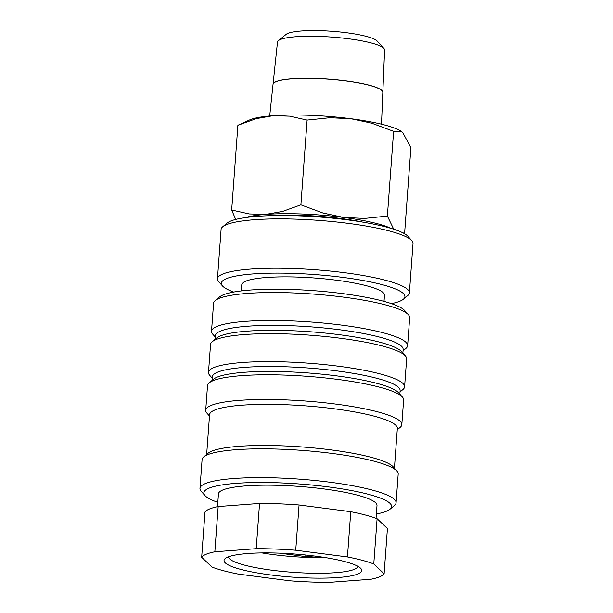 <?xml version="1.0" encoding="UTF-8"?>
<svg xmlns="http://www.w3.org/2000/svg" width="613" height="613" viewBox="0 0 613 613"><rect width="100%" height="100%" fill="white"/><g stroke="black" fill="none" stroke-linecap="round" stroke-linejoin="round"><path stroke-width="0.92" d="M215.286 337.05L212.742 334.185A98.318 16.52 4.2 0 1 211.516 331.273L213.569 303.305A98.318 16.52 4.2 0 1 215.209 300.6A98.318 16.52 4.2 0 1 285.942 292.692A98.318 16.52 4.2 0 1 385.761 304.952A98.318 16.52 4.2 0 1 408.442 314.791A98.318 16.52 4.2 0 1 409.676 317.703L407.622 345.678A98.318 16.52 4.2 0 1 405.975 348.376L403.048 350.835M215.209 300.6L219.615 296.914A94.134 15.815 4.2 0 1 287.336 289.336A94.134 15.815 4.2 0 1 382.903 301.075A94.134 15.815 4.2 0 1 404.626 310.5L408.442 314.791M211.516 331.273A98.318 16.52 4.2 0 1 275.888 320.515A98.318 16.52 4.2 0 1 383.707 332.928A98.318 16.52 4.2 0 1 407.622 345.678M215.125 339.273L215.385 335.694A94.134 15.815 4.2 0 1 277.015 325.396A94.134 15.815 4.2 0 1 380.244 337.273A94.134 15.815 4.2 0 1 403.147 349.479L402.879 353.065M212.267 378.183L209.723 375.317A98.318 16.52 4.2 0 1 208.497 372.405L210.55 344.437A98.318 16.52 4.2 0 1 212.19 341.732L216.596 338.039A94.134 15.815 4.2 0 1 284.317 330.468A94.134 15.815 4.2 0 1 379.884 342.207A94.134 15.815 4.2 0 1 401.607 351.632L405.423 355.923A98.318 16.52 4.2 0 1 406.649 358.835L404.595 386.811A98.318 16.52 4.2 0 1 402.956 389.508L400.028 391.968M212.19 341.732A98.318 16.52 4.2 0 1 282.922 333.824A98.318 16.52 4.2 0 1 382.734 346.084A98.318 16.52 4.2 0 1 405.423 355.923M208.497 372.405A98.318 16.52 4.2 0 1 272.869 361.647A98.318 16.52 4.2 0 1 380.681 374.053A98.318 16.52 4.2 0 1 404.595 386.811M212.098 380.405L212.366 376.826A94.134 15.815 4.2 0 1 273.996 366.528A94.134 15.815 4.2 0 1 377.225 378.405A94.134 15.815 4.2 0 1 400.12 390.611L399.86 394.197M209.485 416.02L206.941 413.162A98.318 16.52 4.2 0 1 205.715 410.25L207.531 385.569A98.318 16.52 4.2 0 1 209.171 382.864L213.569 379.171A94.134 15.815 4.2 0 1 281.298 371.601A94.134 15.815 4.2 0 1 376.865 383.34A94.134 15.815 4.2 0 1 398.588 392.757L402.404 397.055A98.318 16.52 4.2 0 1 403.63 399.967L401.821 424.648A98.318 16.52 4.2 0 1 400.182 427.353L397.247 429.805M209.171 382.864A98.318 16.52 4.2 0 1 279.903 374.949A98.318 16.52 4.2 0 1 379.715 387.217A98.318 16.52 4.2 0 1 402.404 397.055M205.715 410.25A98.318 16.52 4.2 0 1 270.088 399.492A98.318 16.52 4.2 0 1 377.907 411.898A98.318 16.52 4.2 0 1 401.821 424.648M206.665 454.44L209.585 414.664A94.134 15.815 4.2 0 1 271.222 404.365A94.134 15.815 4.2 0 1 374.451 416.25A94.134 15.815 4.2 0 1 397.347 428.456L394.427 468.232M217.83 502.338A94.134 15.815 4.2 0 1 205.026 495.603L201.202 491.312A98.318 16.52 4.2 0 1 199.976 488.392L202.091 459.604A98.318 16.52 4.2 0 1 203.731 456.9L208.136 453.206A94.134 15.815 4.2 0 1 275.858 445.636A94.134 15.815 4.2 0 1 371.424 457.375A94.134 15.815 4.2 0 1 393.148 466.8L396.963 471.09A98.318 16.52 4.2 0 1 398.197 474.002L396.082 502.798A98.318 16.52 4.2 0 1 394.443 505.503L390.037 509.188A94.134 15.815 4.2 0 1 376.382 513.978M203.731 456.9A98.318 16.52 4.2 0 1 274.463 448.992A98.318 16.52 4.2 0 1 374.282 461.252A98.318 16.52 4.2 0 1 396.963 471.09M199.976 488.392A98.318 16.52 4.2 0 1 264.349 477.642A98.318 16.52 4.2 0 1 372.168 490.048A98.318 16.52 4.2 0 1 396.082 502.798M205.026 495.603A94.134 15.815 4.2 0 1 258.058 482.508A94.134 15.815 4.2 0 1 368.712 494.392A94.134 15.815 4.2 0 1 390.037 509.188M217.508 506.675L218.45 493.886A79.491 13.356 4.2 0 1 270.494 485.19A79.491 13.356 4.2 0 1 357.67 495.22A79.491 13.356 4.2 0 1 377.003 505.533L376.06 518.322M347.448 556.941L295.734 550.229L299.06 504.982L350.766 511.694L347.448 556.941A92.042 15.463 4.2 0 1 362.298 560.32A92.042 15.463 4.2 0 1 373.777 563.96L377.102 518.713L387.431 528.529L384.113 573.776A92.042 15.463 4.2 0 1 370.934 579.254L329.564 582.35A92.042 15.463 4.2 0 1 290.049 580.817L238.342 574.097A92.042 15.463 4.2 0 1 223.492 570.718A92.042 15.463 4.2 0 1 212.006 567.079L201.677 557.271A92.042 15.463 4.2 0 1 214.849 551.784L218.174 506.545L259.552 503.442L256.226 548.689L214.849 551.784M350.766 511.694A92.042 15.463 4.2 0 1 365.624 515.081A92.042 15.463 4.2 0 1 377.102 518.713M401.293 131.381L400.94 131.159A79.491 13.356 4.2 0 0 384.849 125.044A79.491 13.356 4.2 0 0 350.874 118.73A79.491 13.356 4.2 0 0 273.023 115.704A79.491 13.356 4.2 0 0 249.453 120.033L237.898 125.274L256.219 118.661L273.023 115.704L289.566 116.163L307.113 120.094L329.917 117.734L350.874 118.73L371.585 123.144L393.615 131.328L401.293 131.381L402.764 132.554L410.894 147.741L404.672 232.496L403.354 233.07M393.715 229.193L387.385 216.083L364.589 218.435L343.625 217.446L322.921 213.025L300.891 204.849L282.57 211.454L265.766 214.42A79.491 13.356 4.2 0 1 343.625 217.446A79.491 13.356 4.2 0 1 377.6 223.753A79.491 13.356 4.2 0 1 390.803 228.297M273.038 84.318A55.04 9.249 4.2 0 1 273.046 84.272L277.49 42.098A53.699 9.019 4.2 0 1 278.432 40.627A53.699 9.019 4.2 0 1 317.151 36.351A53.699 9.019 4.2 0 1 371.532 43.048A53.699 9.019 4.2 0 1 383.876 48.373A53.699 9.019 4.2 0 1 384.596 49.967L382.834 92.341A55.04 9.249 4.2 0 1 382.834 92.379M278.432 40.627L286.187 34.336A46.312 7.777 4.2 0 1 319.58 30.65A46.312 7.777 4.2 0 1 366.482 36.428A46.312 7.777 4.2 0 1 377.125 41.017L383.876 48.373M381.508 124.186L382.826 92.417A55.047 9.249 -175.8 0 0 369.44 85.33A55.047 9.249 -175.8 0 0 309.205 78.387A55.047 9.249 -175.8 0 0 273.038 84.356L269.705 115.98M273.046 84.272A55.04 9.249 4.2 0 1 309.213 78.303A55.04 9.249 4.2 0 1 369.44 85.245A55.04 9.249 4.2 0 1 382.834 92.341M357.854 566.297A64.848 10.896 4.2 0 1 315.005 573.247A64.848 10.896 4.2 0 1 244.296 565.071A64.848 10.896 4.2 0 1 228.519 556.803M325.327 557.577A64.848 10.896 4.2 0 1 261.973 552.926M344.95 561.623A69.031 11.601 4.2 0 1 360.873 568.527A69.031 11.601 4.2 0 1 321.986 578.136A69.031 11.601 4.2 0 1 240.84 569.416A69.031 11.601 4.2 0 1 225.201 558.566A69.031 11.601 4.2 0 1 274.862 553.01A69.031 11.601 4.2 0 1 344.95 561.623M384.022 301.381L384.481 295.182A71.537 12.022 -175.8 0 0 367.08 285.903A71.537 12.022 -175.8 0 0 288.623 276.877A71.537 12.022 -175.8 0 0 241.783 284.7L241.33 290.899M233.691 292.041A92.042 15.463 4.2 0 1 222.488 285.926L218.672 281.628A96.226 16.168 4.2 0 1 217.469 278.777L221.094 229.423A96.226 16.168 4.2 0 1 222.695 226.779A96.226 16.168 4.2 0 1 291.926 219.033A96.226 16.168 4.2 0 1 389.615 231.04A96.226 16.168 4.2 0 1 411.821 240.664A96.226 16.168 4.2 0 1 413.024 243.514L409.4 292.876A96.226 16.168 4.2 0 1 407.791 295.52L403.392 299.213A92.042 15.463 4.2 0 1 391.408 303.627M222.695 226.779L227.101 223.086A92.042 15.463 4.2 0 1 293.32 215.676A92.042 15.463 4.2 0 1 386.765 227.162A92.042 15.463 4.2 0 1 408.005 236.373L411.821 240.664M217.469 278.777A96.226 16.168 4.2 0 1 280.47 268.249A96.226 16.168 4.2 0 1 385.991 280.394A96.226 16.168 4.2 0 1 409.4 292.876M222.488 285.926A92.042 15.463 4.2 0 1 274.34 273.122A92.042 15.463 4.2 0 1 382.535 284.746A92.042 15.463 4.2 0 1 403.392 299.213M314.002 555.96L305.718 556.581L279.344 553.148M305.718 556.581L305.833 555.018M273.988 215.6A71.537 12.022 4.2 0 1 362.712 222.113M245.3 217.607A79.491 13.356 4.2 0 1 265.766 214.42L249.223 213.952L231.676 210.029L235.714 219.446M231.676 210.029L237.898 125.274M300.891 204.849L307.113 120.094M387.385 216.083L393.615 131.328M384.113 573.776L373.777 563.96M218.174 506.545A92.042 15.463 4.2 0 0 204.995 512.024L201.677 557.271M256.226 548.689A92.042 15.463 4.2 0 1 295.734 550.229M259.552 503.442A92.042 15.463 4.2 0 1 299.06 504.982M403.4 233.086L404.197 232.725"/></g></svg>
